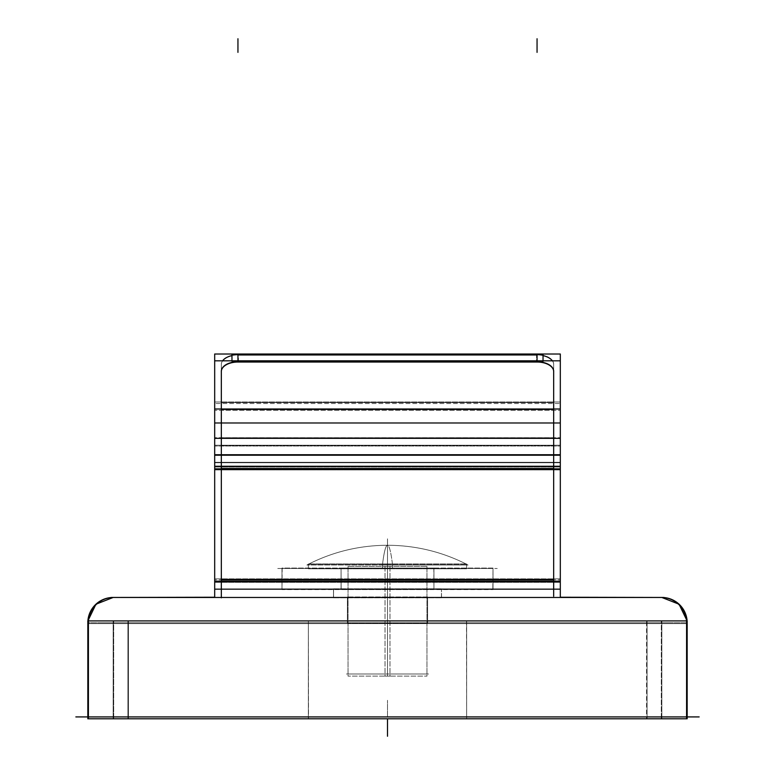 <?xml version="1.0" encoding="UTF-8"?>
<svg xmlns="http://www.w3.org/2000/svg" width="775" height="775" viewBox="0 0 775 775"><rect width="100%" height="100%" fill="white"/><g stroke="black" fill="none" stroke-linecap="round" stroke-linejoin="round"><path stroke-width="0.58" stroke-dasharray="3.88 2.91" d="M687.173 716.914L87.827 716.914L687.173 716.914M661.85 716.914L113.15 716.914L661.85 716.914L661.85 622.79L113.15 622.79L661.85 622.79L113.15 622.79L661.85 622.79L661.85 716.914L113.15 716.914L113.15 622.79L113.15 716.914L661.85 716.914M238.468 362.032L238.468 354.718A16.614 9.533 0 0 0 221.33 364.25A16.614 9.533 0 0 0 221.34 364.55A16.614 9.533 0 0 1 221.33 364.25A16.614 9.533 0 0 1 238.468 354.718L238.468 362.032A16.614 9.533 0 0 0 221.33 371.564L221.33 409.374L221.33 402.574L553.67 402.574L553.67 445.577L221.33 445.577L553.67 445.577L553.67 402.574L553.67 409.374L221.33 409.374L221.33 445.577L221.33 364.502A16.614 9.533 0 0 1 237.944 354.969A16.614 9.533 0 0 0 231.967 355.609A16.614 9.533 0 0 1 237.944 354.969L537.056 354.969L537.056 361.77L537.056 354.969A16.614 9.533 0 0 1 553.67 364.502A16.614 9.533 0 0 0 552.381 360.821A16.614 9.533 0 0 1 553.67 364.502L553.67 409.374L221.33 409.374L221.33 462.413L221.33 409.374L221.33 438.049L553.67 438.049L553.67 462.413L553.67 409.374L553.67 438.049L221.33 438.049L221.33 462.413L221.33 445.577L553.67 445.577L553.67 409.374L553.67 462.413L221.33 462.413L553.67 462.413L221.33 462.413L221.33 438.049L221.33 469.214L221.33 438.049L221.33 469.214L221.33 462.413L553.67 462.413L553.67 469.214L553.67 454.877L221.33 454.877L553.67 454.877L553.67 438.049L553.67 469.214L221.33 469.214L553.67 469.214L221.33 469.214L221.33 580.126L221.33 454.877L221.33 580.126L221.33 469.214L553.67 469.214L553.67 580.126L221.33 580.126L553.67 580.126L553.67 454.877L553.67 469.214L553.67 454.877L553.67 468.488L221.33 468.488L221.33 589.165L221.33 580.126L553.67 580.126L553.67 468.488L221.33 468.488L221.33 589.165L221.33 579.4L553.67 579.4L553.67 580.126L553.67 468.488L553.67 579.4L221.33 579.4L221.33 580.126L553.67 580.126L553.67 589.165L553.67 579.4L553.67 589.165L221.33 589.165L221.33 579.4L221.33 597.467L221.33 579.4L221.33 597.467L221.33 589.165L553.67 589.165L553.67 597.467L553.67 579.4L553.67 597.467L553.67 579.4L553.67 597.467L553.67 589.165L221.33 589.165L221.33 597.467L221.33 589.165L553.67 589.165L553.67 597.467L113.15 597.467L661.85 597.467L113.15 597.467L553.67 597.467L221.33 597.467L553.67 597.467L553.67 364.502A16.614 9.533 0 0 0 537.056 354.969A16.614 9.533 0 0 1 543.033 355.609A16.614 9.533 0 0 0 537.056 354.969L237.944 354.969A16.614 9.533 0 0 0 221.33 364.502L221.33 371.302A16.614 9.533 180 0 1 237.944 361.77L537.056 361.77A16.614 9.533 180 0 1 553.67 371.302L553.67 409.374L553.67 371.302A16.614 9.533 180 0 0 537.056 361.77L237.944 361.77L237.944 360.821L237.944 362.032M88.486 620.911A25.323 25.275 -90 0 0 88.437 623.584A25.323 25.275 90 0 1 113.692 597.467A25.323 25.275 -90 0 1 114.487 597.477L660.513 597.477A25.323 25.275 90 0 1 686.563 623.584L87.837 623.584L88.437 623.584L87.837 623.584L87.895 620.911A25.323 25.323 0 0 0 87.827 622.79L687.173 622.79L87.827 622.79A25.323 25.323 0 0 1 87.895 620.911L87.837 623.584L686.563 623.584A25.323 25.275 -90 0 0 686.514 620.911M687.105 620.911L687.163 623.584L687.105 620.911A25.323 25.323 0 0 1 687.173 622.79A25.323 25.323 0 0 0 687.105 620.911A25.323 25.323 -90 0 1 687.154 623.584M493.016 589.165L281.984 589.165L493.016 589.165L281.984 589.165L493.016 589.165L493.016 568.482L281.984 568.482L281.984 589.165L281.984 568.482L493.016 568.482L493.016 589.165M221.33 364.25L221.33 409.374L221.33 402.574L553.67 402.574L221.33 402.574L221.33 445.577L221.33 402.574L221.33 409.374L221.33 402.574L553.67 402.574L553.67 445.577L221.33 445.577L221.33 364.502A16.614 9.533 0 0 1 222.619 360.821A16.614 9.533 0 0 0 221.33 364.502L221.33 371.302A16.614 9.533 180 0 1 237.944 361.77L237.944 360.821M387.5 568.482L466.637 568.482L308.363 568.482L466.637 568.482L308.363 568.482L387.5 568.482L387.5 564.258L466.637 564.258L308.363 564.258L387.5 564.258L387.5 545.261A174.365 10.947 -90 0 1 392.557 565.014L306.9 565.014L392.557 565.014A174.365 10.947 90 0 0 387.5 545.261A174.365 10.947 90 0 0 382.443 565.014L468.1 565.014L382.443 565.014A174.365 10.947 -90 0 1 387.5 545.261L387.5 565.014L387.5 545.261L387.5 564.258L308.363 564.258L466.637 564.258L387.5 564.258L387.5 568.482L348.033 568.482L426.967 568.482L387.5 568.482L387.5 673.998L348.033 673.998L426.967 673.998L387.5 673.998L387.5 568.482M647.077 622.79L127.923 622.79L647.077 622.79L647.077 716.914L127.923 716.914L647.077 716.914L127.923 716.914L647.077 716.914L647.077 622.79L127.923 622.79L127.923 716.914L127.923 622.79L647.077 622.79M466.637 716.914L308.363 716.914L466.637 716.914L308.363 716.914L466.637 716.914L466.637 622.79L308.363 622.79L308.363 716.914L308.363 622.79L466.637 622.79L466.637 716.914M347.403 622.79L427.597 622.79L347.403 622.79L347.403 597.467L427.597 597.467L347.403 597.467L427.597 597.467L347.403 597.467L347.403 622.79L427.597 622.79L427.597 597.467L427.597 622.79L347.403 622.79M333.492 597.467L441.508 597.467L333.492 597.467L333.492 589.165L441.508 589.165L333.492 589.165L441.508 589.165L333.492 589.165L333.492 597.467L441.508 597.467L441.508 589.165L441.508 597.467L333.492 597.467L333.492 589.165L333.492 597.467M341.068 589.165L433.932 589.165L341.068 589.165L433.932 589.165L341.068 589.165L341.068 568.482L433.932 568.482L433.932 589.165L433.932 568.482L341.068 568.482L433.932 568.482L341.068 568.482L341.068 589.165M75.843 716.914L699.157 716.914M87.827 718.793L687.173 718.793L686.582 718.793L686.582 620.911L687.173 620.911L87.827 620.911L88.418 620.911L88.418 718.793L87.827 718.793M664.01 597.467L110.99 597.467M553.67 588.855L553.67 597.777L553.67 588.855M87.846 623.584A25.323 25.323 90 0 1 113.15 597.467L113.692 597.467A25.323 25.275 90 0 1 114.487 597.477L113.15 597.467A25.323 25.323 90 0 1 113.954 597.477M660.513 597.477L113.15 597.467L661.85 597.467M221.33 588.855L221.33 597.777L221.33 588.855M221.33 580.678L221.33 597.903L221.33 580.678M560.315 597.234L560.315 578.857L214.685 578.857L560.315 578.857L560.315 581.618L214.685 581.618L214.685 578.857L214.685 597.234M553.67 579.041L553.67 596.266M560.315 589.155L214.685 589.165L214.685 579.816L560.315 579.816L214.685 579.816L214.685 589.165L560.315 589.165L560.315 579.816L560.315 589.165L214.685 589.165M221.33 579.041L221.33 597.825M221.33 466.25L221.33 581.599M214.685 582.345L560.315 582.345L560.315 466.996L214.685 466.996L560.315 466.996L560.315 582.345L214.685 582.345L214.685 466.996L214.685 582.345M553.67 581.599L553.67 466.25M553.67 472.673L553.67 454.47M214.685 468.836L214.685 466.269L560.315 466.269L560.315 468.836L214.685 468.836L214.685 437.71L560.315 437.71L214.685 437.71M214.685 455.216L560.315 455.216L214.685 454.731M221.33 453.821L221.33 468.768M214.685 469.524L560.315 469.524L560.315 462.287L214.685 462.287L560.315 462.287L560.315 469.524L214.685 469.524L214.685 462.287L214.685 469.524M214.685 462.743L560.315 462.743L560.315 445.247L214.685 445.247L560.315 445.247L560.315 462.743L214.685 462.743L214.685 445.247L214.685 462.743M221.33 437.429L221.33 454.935M221.33 446.468L221.33 411.225M214.685 401.993L560.315 401.993L560.315 446.003L214.685 446.003L560.315 446.003L560.315 401.993L214.685 401.993L214.685 446.003L214.685 401.993M553.67 401.673L553.67 448.396M553.67 410.392L553.67 370.799M560.315 360.821L214.685 360.821L214.685 403.523L214.685 354.02L560.315 354.02L560.315 403.523L214.685 403.523L560.315 403.523L560.315 360.821L560.315 410.333L214.685 410.333L560.315 410.333L560.315 408.987L214.685 408.987L214.685 438.33L560.315 438.33L560.315 408.987M214.685 360.821L214.685 408.987M221.33 370.799L221.33 410.392M553.66 371.855L553.66 364.55A16.614 9.533 0 0 0 553.67 364.25A16.614 9.533 0 0 0 536.533 354.718L536.533 362.032L536.533 354.718A16.614 9.533 0 0 1 553.67 364.25A16.614 9.533 0 0 1 553.66 364.55L553.66 371.855A16.614 9.533 0 0 0 553.67 371.564A16.614 9.533 0 0 0 536.533 362.032M231.967 360.821L231.967 354.718L543.033 354.718L543.033 362.032L231.967 362.032M543.033 360.821L543.033 362.032M221.34 364.55L221.34 371.855L221.34 364.55M553.67 454.935L553.67 437.429M282.187 568.065L281.984 589.572L493.016 589.572L281.984 589.572L281.984 568.065L493.016 568.065L492.813 589.572L493.016 568.065L282.187 568.065M277.76 568.482L497.24 568.482L277.76 568.482M382.53 563.948L382.53 568.792L466.637 568.792L382.53 568.792L382.53 563.948L466.637 563.948L382.53 563.948M392.47 563.948L392.47 568.792L308.363 568.792L392.47 568.792L392.47 563.948L308.363 563.948L392.47 563.948M560.315 581.618L560.315 466.269M214.685 581.618L214.685 466.269M560.315 468.836L560.315 454.731M553.67 469.912L553.67 453.821L553.67 469.912M221.33 466.327L221.33 454.47L221.33 466.327M560.315 455.216L560.315 437.71M553.67 446.468L553.67 400.268L553.67 446.468M543.033 354.718L231.967 354.718M221.33 401.673L221.33 448.396L221.33 401.673M113.692 718.793L113.692 620.911L113.15 620.911L661.85 620.911L113.15 620.911L113.692 620.911L113.692 718.793L113.15 718.793L661.85 718.793L661.308 718.793L661.308 620.911L661.308 718.793L661.85 718.793L113.692 718.793M102.184 622.79L672.816 622.79L102.184 622.79M128.437 620.911L128.437 718.793L127.923 718.793L647.077 718.793L127.923 718.793L128.437 718.793L128.437 620.911L127.923 620.911L647.077 620.911L646.563 620.911L646.563 718.793L646.563 620.911L647.077 620.911L128.437 620.911M117.538 716.914L657.462 716.914L117.538 716.914M466.482 620.911L466.637 718.793L308.363 718.793L466.637 718.793L466.637 620.911L308.363 620.911L308.518 718.793L308.363 620.911L466.482 620.911M305.195 622.79L469.805 622.79L305.195 622.79M427.519 623.303L427.597 596.963L347.403 596.963L427.597 596.963L427.597 623.303L347.403 623.303L347.481 596.963L347.403 623.303L427.519 623.303M331.332 597.467L443.668 597.467L331.332 597.467M333.492 588.855L333.492 597.777L333.599 588.855L333.492 597.777L441.508 597.777L333.492 597.777L333.492 588.855L333.599 597.777L333.492 588.855L441.508 588.855L333.492 588.855L333.492 597.777M331.332 589.165L443.668 589.165L331.332 589.165M441.401 597.777L441.508 588.855L441.401 597.777M433.835 568.065L433.932 589.572L341.068 589.572L433.932 589.572L433.932 568.065L341.068 568.065L341.165 589.572L341.068 568.065L433.835 568.065M435.782 568.482L339.218 568.482L435.782 568.482M389.98 566.37L389.98 676.11L348.033 676.11L389.98 676.11L389.98 566.37L348.033 566.37L389.98 566.37M385.02 566.37L385.02 676.11L426.967 676.11L385.02 676.11L385.02 566.37L426.967 566.37L385.02 566.37M428.565 673.998L346.435 673.998L428.565 673.998M221.33 402.574L221.33 364.502L221.33 402.574M493.016 568.482L281.984 568.482L493.016 568.482M308.363 622.79L466.637 622.79L308.363 622.79M441.508 597.467L441.508 589.165L441.508 597.467M387.5 673.998L348.033 673.998L387.5 673.998M387.5 716.914L387.5 700.3L387.5 716.914M387.5 622.79L387.5 639.414L387.5 622.79M553.67 580.853L537.056 580.853L553.67 580.853M560.315 580.853L214.685 580.853L560.315 580.853M221.33 580.853L237.944 580.853L221.33 580.853M221.33 469.941L237.944 469.941L221.33 469.941M214.685 469.941L560.315 469.941L214.685 469.941M553.67 364.25L553.67 371.564M493.016 568.065L493.016 589.572L493.016 568.065M387.5 538.828L387.5 555.442L387.5 538.828M387.5 563.948L387.5 568.792L387.5 563.948M553.67 469.941L537.056 469.941L553.67 469.941M553.67 422.985L537.056 422.985L553.67 422.985M560.315 422.985L214.685 422.985L560.315 422.985M537.056 354.718L537.056 362.032M661.85 718.793L661.85 620.911L661.85 718.793M647.077 620.911L647.077 718.793L647.077 620.911M466.637 620.911L466.637 718.793L466.637 620.911M427.597 623.303L427.597 596.963L427.597 623.303M387.5 593.311L387.5 576.697L387.5 593.311M433.932 568.065L433.932 589.572L433.932 568.065M387.5 566.37L387.5 676.11L387.5 566.37M466.637 568.482L466.637 564.258C441.76 551.684 415.381 545.358 387.5 545.261C359.619 545.358 333.24 551.684 308.363 564.258L308.363 568.482M348.033 568.482L348.033 673.998M426.967 673.998L426.967 568.482M113.692 597.467L113.15 597.467M214.685 597.467L560.315 597.467M281.984 568.065L281.984 589.572L281.984 568.065M466.637 563.948L466.637 568.792M308.363 563.948L308.363 568.792M306.9 565.014C332.175 551.945 359.048 545.368 387.5 545.261C415.952 545.368 442.825 551.945 468.1 565.014M113.15 718.793L113.15 620.911L113.15 718.793M127.923 620.911L127.923 718.793L127.923 620.911M308.363 620.911L308.363 718.793L308.363 620.911M347.403 623.303L347.403 596.963L347.403 623.303M441.508 597.777L441.508 588.855M341.068 568.065L341.068 589.572L341.068 568.065M348.033 566.37L348.033 676.11M426.967 566.37L426.967 676.11"/><path stroke-width="1.16" d="M87.827 716.914L87.827 622.79L87.827 716.914M687.173 716.914L687.173 622.79L687.173 716.914M113.15 597.467A25.323 25.323 0 0 0 87.895 620.911L95.926 604.229L113.15 597.467A25.323 25.323 0 0 0 87.895 620.911L95.926 604.229L113.15 597.467L664.01 597.467M687.105 620.911L679.074 604.229L661.85 597.467A25.323 25.323 0 0 1 687.105 620.911L679.074 604.229L661.85 597.467A25.323 25.323 0 0 1 687.105 620.911A25.323 25.323 -90 0 0 661.046 597.477M553.67 579.4L553.67 468.488L553.67 579.4L221.33 579.4L553.67 579.4M553.67 454.877L553.67 438.33L553.67 454.877L221.33 454.877L553.67 454.877M221.34 371.855A16.614 9.533 0 0 1 221.33 371.564L221.33 408.987L221.33 371.564A16.614 9.533 0 0 1 238.468 362.032M237.944 361.77A16.614 9.533 180 0 0 221.33 371.302A16.614 9.533 180 0 1 237.944 361.77L537.056 361.77A16.614 9.533 180 0 1 553.67 371.302A16.614 9.533 180 0 0 537.056 361.77L237.944 361.77M222.619 360.821A16.614 9.533 0 0 1 231.967 355.609A16.614 9.533 0 0 0 222.619 360.821M237.944 360.821L237.944 354.969L537.056 354.969L537.056 360.821L537.056 354.969L237.944 354.969L237.944 360.821L237.944 354.718M543.033 355.609A16.614 9.533 0 0 1 552.381 360.821A16.614 9.533 0 0 0 543.033 355.609M75.843 716.914L699.157 716.914M88.418 718.793L88.418 620.911L87.827 620.911L687.173 620.911L686.582 620.911L686.582 718.793L87.827 718.793L87.827 620.911L87.827 718.793L88.418 718.793M88.486 620.911A25.323 25.275 -90 0 1 113.692 597.467M686.514 620.911A25.323 25.275 -90 0 0 660.513 597.477M110.99 597.467L214.685 597.234M661.85 597.467L560.315 597.234M214.685 589.165L560.315 589.165M221.33 579.041L221.33 597.825M214.685 597.457L214.685 581.618L560.315 581.618L560.315 437.71M560.315 597.467L560.315 581.618M214.685 581.618L214.685 466.269L560.315 466.269M221.33 581.599L221.33 466.25M553.67 466.25L553.67 581.599M553.67 472.673L553.67 454.47M214.685 468.836L560.315 468.836M214.685 466.269L214.685 455.216L560.315 455.216M214.685 454.731L560.315 454.731M221.33 454.964L221.33 468.768M221.33 454.935L221.33 437.429M214.685 455.216L214.685 437.71M214.685 408.987L560.315 408.987L560.315 438.33L214.685 438.33L214.685 360.821L560.315 360.821L560.315 354.02L214.685 354.02L214.685 360.821M221.33 446.468L221.33 411.225M553.67 401.673L553.67 448.396M553.67 370.799L553.67 410.392M560.315 408.987L560.315 360.821M221.33 410.392L221.33 370.799M536.533 362.032A16.614 9.533 0 0 1 553.67 371.564A16.614 9.533 0 0 1 553.66 371.855M231.967 354.718L231.967 360.821M543.033 354.718L543.033 360.821M231.967 362.032L543.033 362.032M553.67 437.429L553.67 454.935M553.67 579.041L553.67 596.266M221.33 468.488L553.67 468.488L221.33 468.488M221.33 438.049L553.67 438.049L221.33 438.049M221.33 409.374L553.67 409.374L221.33 409.374M687.173 718.793L687.173 620.911L687.173 718.793M221.33 422.985L237.944 422.985L221.33 422.985M214.685 422.985L560.315 422.985L214.685 422.985M537.056 38.75L537.056 52.361L537.056 38.75M237.944 38.75L237.944 52.361L237.944 38.75M387.5 719.636L387.5 736.25L387.5 719.636"/></g></svg>
